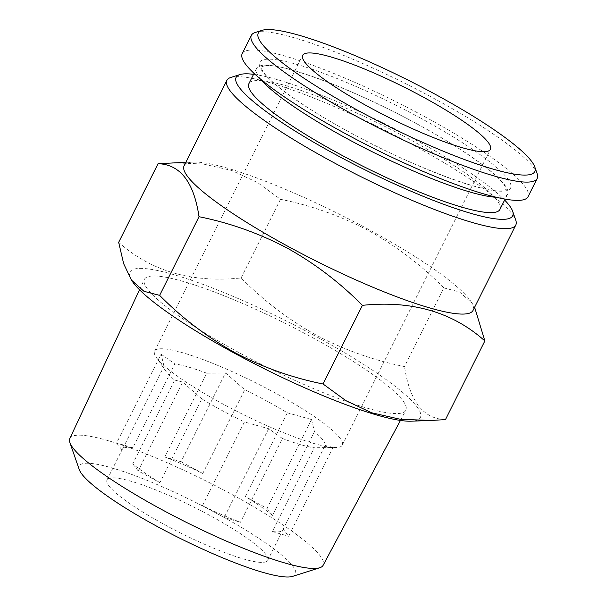 <?xml version="1.0" encoding="UTF-8"?>
<svg xmlns="http://www.w3.org/2000/svg" width="607" height="607" viewBox="0 0 607 607"><rect width="100%" height="100%" fill="white"/><g stroke="black" fill="none" stroke-linecap="round" stroke-linejoin="round"><path stroke-width="0.46" stroke-dasharray="3.04 2.28" d="M260.646 79.198A140.392 22.709 -153.4 0 1 256.526 68.432A140.392 22.709 -153.4 0 1 416.895 123.843A140.392 22.709 -153.4 0 1 507.589 194.157A140.392 22.709 -153.4 0 1 496.503 197.305M255.19 32.512A159.831 25.851 -153.4 0 1 433.937 98.417A159.831 25.851 -153.4 0 1 537.149 173.708M242.201 53.628A159.831 25.851 -153.4 0 1 424.771 116.719A159.831 25.851 -153.4 0 1 528.022 196.759M419.938 117.75A140.338 22.702 -153.4 0 1 506.094 190.81A140.338 22.702 -153.4 0 1 350.285 132.637A140.338 22.702 -153.4 0 1 264.128 59.577A140.338 22.702 -153.4 0 1 419.938 117.75M499.933 209.438A140.392 22.709 26.6 0 0 409.239 139.132A140.392 22.709 26.6 0 0 248.87 83.72M201.858 398.898L182.661 382.061L138.176 470.888L159.899 482.671L201.858 398.898A89.851 14.53 26.6 0 0 222.276 410.613A89.851 14.53 26.6 0 0 244.409 421.971L202.45 505.745A89.851 14.53 26.6 0 0 240.455 522.263L282.407 438.489A89.851 14.53 26.6 0 0 314.289 447.761L272.338 531.535A89.851 14.53 26.6 0 0 282.953 529.858A89.851 14.53 26.6 0 0 283.173 529.221L325.124 445.439A89.851 14.53 26.6 0 0 314.456 431.638L272.505 515.411A89.851 14.53 26.6 0 0 245.334 496.579L287.286 412.806A89.851 14.53 26.6 0 0 266.868 401.083A89.851 14.53 26.6 0 0 244.735 389.724L202.784 473.506A89.851 14.53 26.6 0 0 164.778 456.988L206.729 373.214L225.538 372.895L181.053 461.722L164.778 456.988M165.051 524.888A89.851 14.53 26.6 0 0 267.687 560.352A89.851 14.53 26.6 0 0 209.643 515.351A89.851 14.53 26.6 0 0 107.007 479.887A89.851 14.53 26.6 0 0 165.051 524.888M132.554 281.716A162.426 26.276 -153.4 0 1 315.45 336.172A162.426 26.276 -153.4 0 1 411.06 421.19M172.145 162.82L202.988 163.966L231.753 170.468L257.588 182.608L280.487 199.301C311.08 205.401 340.474 215.857 368.669 230.668C396.174 246.002 421.25 265.084 443.892 287.915L404.505 366.567C373.548 360.338 344.154 349.882 316.323 335.193C288.507 319.631 263.43 300.548 241.1 277.953C191.88 283.105 151.067 271.238 118.669 242.345M69.813 438.489A141.643 22.914 -153.4 0 1 74.403 435.598A141.643 22.914 -153.4 0 1 219.59 487.891A141.643 22.914 -153.4 0 1 323.114 565.329M149.102 276.428A146.211 23.65 -153.4 0 1 298.97 330.405A146.211 23.65 -153.4 0 1 405.84 410.34A146.211 23.65 -153.4 0 1 401.197 413.147A146.211 23.65 -153.4 0 1 251.867 359.45A146.211 23.65 -153.4 0 1 144.367 279.41A146.211 23.65 -153.4 0 1 149.102 276.428M79.259 469.583A120.907 19.561 -153.4 0 1 83.113 463.589A120.907 19.561 -153.4 0 1 215.531 512.725A120.907 19.561 -153.4 0 1 292.559 576.392M157.934 349.071A104.973 16.981 26.6 0 0 154.565 351.15A104.973 16.981 26.6 0 0 156.272 357.394A104.973 16.981 26.6 0 0 240.827 413.329A104.973 16.981 26.6 0 0 336.263 447.526A104.973 16.981 26.6 0 0 338.918 447.222A104.973 16.981 26.6 0 0 342.287 445.151A104.973 16.981 26.6 0 0 265.335 387.721A104.973 16.981 26.6 0 0 157.934 349.071M184.133 165.719A161.561 26.131 -153.4 0 1 193.398 162.061A161.561 26.131 -153.4 0 1 368.684 229.492A161.561 26.131 -153.4 0 1 470.425 300.784A161.561 26.131 -153.4 0 1 473.05 310.397M230.759 77.484A161.561 26.131 -153.4 0 1 411.44 144.109A161.561 26.131 -153.4 0 1 515.768 220.212M253.567 74.335A154.648 25.016 -153.4 0 1 412.775 138.373A154.648 25.016 -153.4 0 1 504.629 200.06M164.011 366.256L161.098 354.162L116.612 442.989L122.06 450.037L164.011 366.256A89.851 14.53 26.6 0 0 165.688 370.96A89.851 14.53 26.6 0 0 174.679 380.065L132.728 463.839A89.851 14.53 26.6 0 0 159.899 482.671M182.661 382.061L174.679 380.065M282.407 438.489L268.658 428.701L244.409 421.971M325.124 445.439L333.099 447.442L314.289 447.761M287.286 412.806L311.535 419.536L267.057 508.363L245.334 496.579M268.658 428.701L224.18 517.528L240.455 522.263M333.099 447.442L288.621 536.269L283.173 529.221M202.784 473.506L181.053 461.722M206.729 373.214A89.851 14.53 26.6 0 0 174.846 363.942L132.895 447.716A89.851 14.53 26.6 0 0 122.28 449.392A89.851 14.53 26.6 0 0 122.06 450.037M132.895 447.716L116.612 442.989M132.728 463.839L138.176 470.888M202.45 505.745L224.18 517.528M272.338 531.535L288.621 536.269M311.535 419.536L314.456 431.638M225.538 372.895L244.735 389.724M161.098 354.162L174.846 363.942M443.892 287.915L459.59 291.99L472.109 303.212L474.621 307.263M280.487 199.301L241.1 277.953M445.47 419.589C423.337 418.951 409.679 401.28 404.505 366.567M272.505 515.411L267.057 508.363M416.774 123.836C355.239 89.904 281.853 62.62 264.728 65.761L261.147 66.929C261.905 67.407 258.977 65.01 263.939 72.817C273.104 85.382 307.901 109.768 350.391 132.652C412.047 166.652 485.592 193.959 502.535 190.712L506.026 189.559C505.403 188.276 507.498 192.055 504.812 185.977C498.673 174.573 462.223 148.214 416.774 123.836M256.526 68.432L254.045 73.379M267.687 560.352L282.953 529.858M400.453 420.439L405.84 410.34M154.565 351.15L302.703 55.32M193.398 162.061L185.833 162.335M325.678 447.905L336.263 447.526M165.688 370.96L156.272 357.394M470.425 300.784L472.109 303.212M342.287 445.151L490.426 149.322M139.511 289.767L144.367 279.41M107.007 479.887L122.28 449.392M507.589 194.157L505.107 199.104"/><path stroke-width="0.91" d="M496.503 197.305A140.392 22.709 -153.4 0 1 347.219 138.737A140.392 22.709 -153.4 0 1 260.646 79.198M358.191 110.527A154.648 25.016 -153.4 0 1 261.989 30.35A154.648 25.016 -153.4 0 1 434.938 94.123A154.648 25.016 -153.4 0 1 534.805 166.963A154.648 25.016 -153.4 0 1 358.191 110.527M534.805 166.963L537.149 173.708A159.831 25.851 -153.4 0 1 537.187 178.466A159.831 25.851 -153.4 0 1 354.609 115.376A159.831 25.851 -153.4 0 1 251.359 35.335A159.831 25.851 -153.4 0 1 255.19 32.512L261.989 30.35M537.187 178.466L528.022 196.759A159.831 25.851 -153.4 0 1 345.451 133.669A159.831 25.851 -153.4 0 1 242.201 53.628L251.359 35.335M254.045 73.379L248.87 83.72A140.392 22.709 26.6 0 0 339.563 154.026A140.392 22.709 26.6 0 0 499.933 209.438L505.107 199.104M431.372 420.461L411.06 421.19A162.426 26.276 -153.4 0 1 234.841 353.403A162.426 26.276 -153.4 0 1 132.554 281.716L131.408 280.07L143.942 291.299L159.633 295.366C181.963 317.962 207.04 337.044 234.856 352.614C262.687 367.296 292.081 377.751 323.038 383.988L345.876 400.643L371.567 412.745L400.423 419.308L431.372 420.461L445.47 419.589L484.856 340.937C452.655 312.104 411.842 300.237 362.417 305.336C339.776 282.498 314.707 263.415 287.194 248.088C258.999 233.278 229.613 222.815 199.02 216.714C193.906 182.092 180.249 164.421 158.055 163.693L185.833 162.335M158.055 163.693L118.669 242.345L123.653 263.681L131.408 280.07M400.453 420.439L323.114 565.329A141.643 22.914 -153.4 0 1 319.768 567.75A141.643 22.914 -153.4 0 1 318.614 568.046A141.643 22.914 -153.4 0 1 184.05 521.201A141.643 22.914 -153.4 0 1 69.888 442.617A141.643 22.914 -153.4 0 1 69.813 438.489L139.511 289.767M319.768 567.75L292.559 576.392A120.907 19.561 -153.4 0 1 291.58 576.65A120.907 19.561 -153.4 0 1 176.713 536.664A120.907 19.561 -153.4 0 1 79.259 469.583L69.888 442.617M487.057 151.401A104.973 16.981 -153.4 0 1 379.656 112.75A104.973 16.981 -153.4 0 1 302.703 55.32A104.973 16.981 -153.4 0 1 306.072 53.249A104.973 16.981 -153.4 0 1 413.473 91.9A104.973 16.981 -153.4 0 1 490.426 149.322A104.973 16.981 -153.4 0 1 487.057 151.401M504.629 200.06A154.648 25.016 -153.4 0 1 512.642 211.221L515.768 220.212A161.561 26.131 -153.4 0 1 515.806 225.015L473.05 310.397A161.561 26.131 -153.4 0 1 288.5 246.632A161.561 26.131 -153.4 0 1 184.133 165.719L226.889 80.336A161.561 26.131 -153.4 0 1 230.759 77.484L239.833 74.608A154.648 25.016 -153.4 0 1 253.567 74.335M515.806 225.015A161.561 26.131 -153.4 0 1 331.255 161.25A161.561 26.131 -153.4 0 1 226.889 80.336M512.642 211.221A154.648 25.016 -153.4 0 1 336.028 154.785A154.648 25.016 -153.4 0 1 239.833 74.608M474.621 307.263L484.856 340.937M199.02 216.714L159.633 295.366M362.417 305.336L323.038 383.988"/></g></svg>

